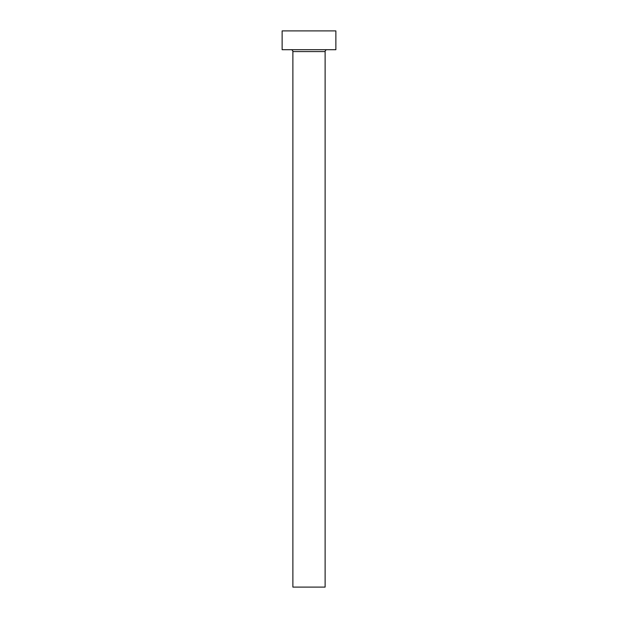 <?xml version="1.0" encoding="UTF-8"?>
<svg xmlns="http://www.w3.org/2000/svg" width="618" height="618" viewBox="0 0 618 618"><rect width="100%" height="100%" fill="white"/><g stroke="black" fill="none" stroke-linecap="round" stroke-linejoin="round"><path stroke-width="0.93" d="M325.122 51.588L292.878 51.588L292.878 587.1L325.122 587.1L325.122 51.588A1.877 1.877 0 0 1 326.999 49.71M292.878 51.588A1.877 1.877 0 0 0 291.001 49.71M335.868 49.71L282.132 49.71L282.132 30.9L335.868 30.9L335.868 49.71"/></g></svg>
